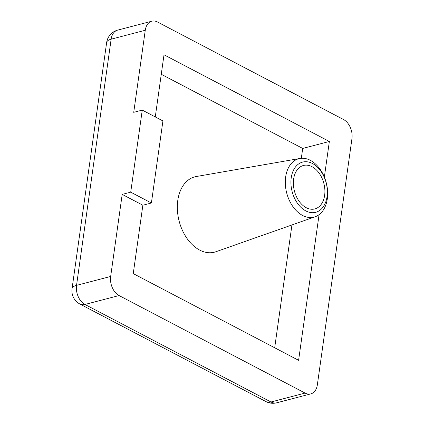 <?xml version="1.0" encoding="UTF-8"?>
<svg xmlns="http://www.w3.org/2000/svg" width="424" height="424" viewBox="0 0 424 424"><rect width="100%" height="100%" fill="white"/><g stroke="black" fill="none" stroke-linecap="round" stroke-linejoin="round"><path stroke-width="0.64" d="M327.052 196.593A25.949 17.57 75.4 0 0 312.472 163.5A25.949 17.57 75.4 0 0 291.23 177.815A25.949 17.57 75.4 0 0 305.81 210.908A25.949 17.57 75.4 0 0 327.052 196.593M285.654 176.983A30.173 20.426 -104.6 0 1 299.975 158.459A30.173 20.426 -104.6 0 1 327.307 198.819A30.173 20.426 -104.6 0 1 315.207 216.754A30.173 20.426 -104.6 0 1 293.408 207.283A30.173 20.426 -104.6 0 1 285.654 176.983M293.636 179.076A22.461 15.206 75.4 0 0 299.063 201.156A22.461 15.206 75.4 0 0 314.815 208.931A22.461 15.206 75.4 0 0 324.641 195.332A22.461 15.206 75.4 0 0 319.214 173.257A22.461 15.206 75.4 0 0 303.462 165.477A22.461 15.206 75.4 0 0 293.636 179.076M299.975 158.459L196.259 176.527A38.929 26.352 75.4 0 0 177.783 200.419A38.929 26.352 75.4 0 0 187.784 239.512A38.929 26.352 75.4 0 0 215.911 251.734L315.207 216.754M274.688 347.765L291.951 224.948M301.316 158.295L302.704 148.437L161.268 74.285M110.664 276.453A14.973 10.134 75.4 0 0 119.075 295.549L305.094 393.075A14.973 10.134 75.4 0 0 310.803 393.885A14.973 10.134 75.4 0 0 317.353 384.817L351.952 138.632A14.973 10.134 75.4 0 0 343.535 119.536L157.516 22.011A14.973 10.134 75.4 0 0 151.808 21.2A14.973 10.134 75.4 0 0 145.262 30.268L111.141 39.183L76.543 285.368L110.664 276.453L122.197 194.393L142.862 205.227L133.253 273.613L298.602 360.305L319.071 214.682M130.725 192.162L151.394 203.001L162.927 120.935L142.257 110.102L130.725 192.162L122.197 194.393M142.257 110.102L133.73 112.328L145.262 30.268M324.355 177.089L329.358 141.473L164.008 54.781L155.274 116.923M302.704 148.437L329.358 141.473M151.394 203.001L142.862 205.227M119.075 295.549L84.954 304.464L270.973 401.989L305.094 393.075M276.681 402.8A14.973 10.134 -104.6 0 1 270.973 401.989A14.973 9.381 -62.3 0 1 265.943 401.576A14.973 14.973 0 0 0 276.681 402.8L310.803 393.885M84.954 304.464A14.973 10.134 -104.6 0 1 76.543 285.368A14.973 5.782 8 0 0 72.048 288.702A14.973 14.973 0 0 0 79.924 304.045A14.973 9.381 -62.3 0 0 84.954 304.464M106.647 42.517A14.973 5.782 8 0 1 111.141 39.183A14.973 10.134 75.4 0 1 117.692 30.115A14.973 14.973 0 0 0 106.647 42.517L72.048 288.702M79.924 304.045L265.943 401.576M151.808 21.2L117.692 30.115"/></g></svg>
